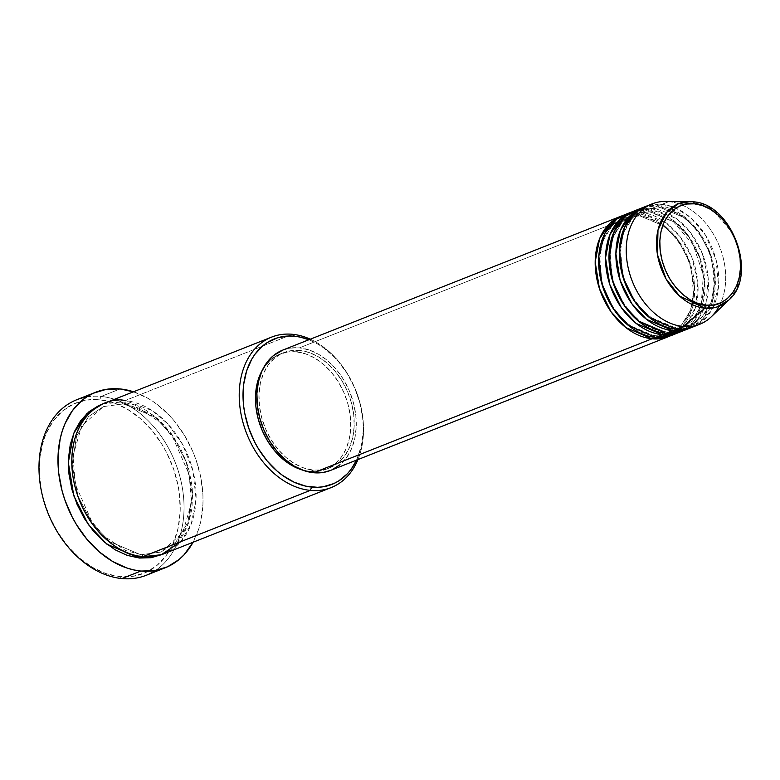 <?xml version="1.0" encoding="UTF-8"?>
<svg xmlns="http://www.w3.org/2000/svg" width="780" height="780" viewBox="0 0 780 780"><rect width="100%" height="100%" fill="white"/><g stroke="black" fill="none" stroke-linecap="round" stroke-linejoin="round"><path stroke-width="0.58" stroke-dasharray="3.9 2.92" d="M675.558 333.616L687.219 323.798L695.789 306.404L697.866 282.721L691.967 257.575L680.053 236.593L665.896 222.622L641.248 212.55A2.701 1.736 95.5 0 1 639.815 215.836L664.384 226.2L678.366 240.689L689.627 262.207L694.278 287.303L690.788 309.865L681.291 325.397L669.464 333.352L653.445 335.507A2.701 1.736 -84.5 0 0 652.021 338.793A2.701 1.736 95.5 0 1 653.445 335.507L669.464 333.352L681.291 325.397L690.788 309.865L694.278 287.303L689.627 262.207L678.366 240.689L664.384 226.2L639.815 215.836A2.701 1.736 95.5 0 1 639.23 215.914A2.701 1.736 95.5 0 1 637.796 213.915L662.932 224.357L677.303 238.885L689.149 260.598L694.551 286.27L691.704 309.913L682.451 326.742L670.439 335.81A64.73 46.956 -111.6 0 0 691.772 268.769A64.73 46.956 -111.6 0 0 637.796 213.915L299.452 347.86A64.73 46.956 68.4 0 0 282.74 350.103M282.877 350.054L289.985 348.124L299.452 347.86L637.796 213.915L622.83 215.534A64.73 46.956 -111.6 0 1 637.796 213.915A2.701 1.736 -84.5 0 0 639.23 215.914A2.701 1.736 -84.5 0 0 639.815 215.836L623.795 217.99L611.978 225.947L602.482 241.478L598.981 264.04L603.632 289.136L614.903 310.654L628.875 325.143L653.445 335.507A2.701 1.736 95.5 0 1 654.03 335.429A2.701 1.736 95.5 0 1 655.473 337.428A2.701 1.736 -84.5 0 0 654.03 335.429A2.701 1.736 -84.5 0 0 653.445 335.507L628.875 325.143L614.903 310.654L603.632 289.136L598.981 264.04L602.482 241.478L611.978 225.947L623.795 217.99L639.815 215.836A2.701 1.736 -84.5 0 0 641.248 212.55A64.73 46.956 68.4 0 0 624.536 214.802M650.169 211.741A2.701 1.736 95.5 0 1 649.584 211.819A2.701 1.736 95.5 0 1 648.151 209.82L673.286 220.252L687.658 234.78L699.504 256.493L704.905 282.165L702.058 305.809L692.816 322.637L680.794 331.715A64.73 46.956 -111.6 0 0 702.127 264.673A64.73 46.956 -111.6 0 0 648.151 209.82L641.248 212.55L648.151 209.82A2.701 1.736 -84.5 0 0 649.584 211.819A2.701 1.736 -84.5 0 0 650.169 211.741L674.749 222.105L688.721 236.584L699.992 258.112L704.642 283.198L701.142 305.76L691.645 321.292L679.819 329.248L691.645 321.292L701.142 305.76L704.642 283.198L699.992 258.112L688.721 236.584L674.749 222.105L650.169 211.741A2.701 1.736 -84.5 0 0 651.602 208.455A2.701 1.736 95.5 0 1 650.169 211.741L634.159 213.895L650.169 211.741M662.376 334.688A2.701 1.736 95.5 0 1 663.809 331.402L679.819 329.248L663.809 331.402A2.701 1.736 95.5 0 1 664.394 331.325A2.701 1.736 95.5 0 1 665.827 333.323A2.701 1.736 -84.5 0 0 664.394 331.325A2.701 1.736 -84.5 0 0 663.809 331.402L639.23 321.038L625.258 306.56L613.996 285.031L609.346 259.945L612.836 237.383L622.333 221.851L634.159 213.895L622.333 221.851L612.836 237.383L609.346 259.945L613.996 285.031L625.258 306.56L639.23 321.038L663.809 331.402A2.701 1.736 -84.5 0 0 662.376 334.688M685.922 329.521L697.573 319.702L706.144 302.299L708.221 278.616L702.322 253.471L690.407 232.499L676.26 218.527L651.602 208.455A64.73 46.956 68.4 0 0 634.891 210.697M660.533 207.636A2.701 1.736 95.5 0 1 659.948 207.714A2.701 1.736 95.5 0 1 658.505 205.715L683.65 216.148L698.012 230.685L709.868 252.388L715.26 278.07L712.413 301.714L703.17 318.542L691.158 327.61A64.73 46.956 -111.6 0 0 712.491 260.569A64.73 46.956 -111.6 0 0 658.505 205.715L651.602 208.455L658.505 205.715A2.701 1.736 -84.5 0 0 659.948 207.714A2.701 1.736 -84.5 0 0 660.533 207.636L685.103 218L699.075 232.489L710.346 254.007L714.997 279.103L711.496 301.665L702.01 317.197L690.183 325.153L702.01 317.197L711.496 301.665L714.997 279.103L710.346 254.007L699.075 232.489L685.103 218L660.533 207.636A2.701 1.736 -84.5 0 0 661.957 204.35A2.701 1.736 95.5 0 1 660.533 207.636L644.514 209.791L660.533 207.636M676.192 329.219A2.701 1.736 -84.5 0 0 674.749 327.229A2.701 1.736 -84.5 0 0 674.164 327.308A2.701 1.736 -84.5 0 0 672.731 330.593A2.701 1.736 95.5 0 1 674.164 327.308L690.183 325.153L674.164 327.308A2.701 1.736 95.5 0 1 674.749 327.229A2.701 1.736 95.5 0 1 676.192 329.219L700.733 322.608L712.296 308.899L718.546 286.699L716.089 259.76L705.413 235.053L690.641 217.649L675.928 208.143M672.721 206.846L661.957 204.35A64.73 46.956 68.4 0 0 645.245 206.602M86.638 396.962A94.399 68.474 -111.6 0 1 101.127 396.454L99.704 399.74A91.699 66.514 68.4 0 0 40.043 481.426A91.699 66.514 68.4 0 0 119.857 576.644L121.875 578.565L119.857 576.644L106.061 573.622L92.401 567.323L79.414 557.973L67.597 545.951L57.398 531.707L49.208 515.785L43.349 498.81L41.369 490.123L39.39 472.787L40.121 456.037L43.524 440.524L46.196 433.427L53.342 420.859L62.654 410.885L73.778 403.884L86.287 400.12L99.704 399.74L113.5 402.763L127.15 409.071L140.147 418.411L151.964 430.443L162.162 444.688L166.53 452.468L173.589 468.994L178.191 486.262L179.517 494.969L180.141 512.09L178.064 528.304L173.355 542.968L166.218 555.526L156.897 565.5L145.772 572.5L133.263 576.264L119.857 576.644A91.699 66.514 68.4 0 0 179.517 494.969A91.699 66.514 68.4 0 0 99.704 399.74L101.127 396.454A94.399 68.474 68.4 0 0 76.762 399.74M123.62 403.865A2.701 1.736 95.5 0 1 123.035 403.952A2.701 1.736 95.5 0 1 121.602 401.953L153.153 415.087L171.161 433.387L185.952 460.717L192.572 492.94L188.819 522.473L177.089 543.358L161.986 554.502L167.339 551.635L176.397 544.118L183.7 534.125L188.945 522.054L191.958 508.365L192.601 493.594L192.026 485.969L189.111 470.632L186.791 463.057L180.57 448.471L172.419 435.103L162.649 423.452L157.287 418.421L145.821 410.173L133.78 404.615L121.602 401.953A2.701 1.736 -84.5 0 0 123.035 403.952A2.701 1.736 -84.5 0 0 123.62 403.865L154.606 416.939L172.224 435.201L186.43 462.335L192.299 493.974L187.892 522.415L175.919 542.002L161.011 552.035L175.919 542.002L187.892 522.415L192.299 493.974L186.43 462.335L172.224 435.201L154.606 416.939L123.62 403.865A2.701 1.736 -84.5 0 0 125.053 400.579A2.701 1.736 95.5 0 1 123.62 403.865L103.428 406.585L123.62 403.865M139.386 558.041A2.701 1.736 95.5 0 1 140.819 554.755L161.011 552.035L140.819 554.755A2.701 1.736 95.5 0 1 141.404 554.678A2.701 1.736 95.5 0 1 142.838 556.676A2.701 1.736 -84.5 0 0 141.404 554.678A2.701 1.736 -84.5 0 0 140.819 554.755L109.834 541.691L92.215 523.419L78.01 496.285L72.14 464.646L76.547 436.205L88.52 416.618L103.428 406.585L88.52 416.618L76.547 436.205L72.14 464.646L78.01 496.285L92.215 523.419L109.834 541.691L140.819 554.755A2.701 1.736 -84.5 0 0 139.386 558.041M180.882 541.612L191.344 523.741L196.063 498.947L192.943 470.749L182.559 444.366L167.807 423.872L152.022 410.504L125.053 400.579A80.915 58.695 68.4 0 0 104.159 403.397M633.184 211.429A64.73 46.956 -111.6 0 1 648.151 209.82L633.184 211.429M302.123 469.94A62.029 44.996 68.4 0 0 309.933 471.49L313.385 470.125A62.029 44.996 -111.6 0 1 261.349 416.383A62.029 44.996 -111.6 0 1 283.735 352.619A62.029 44.996 -111.6 0 1 299.754 350.454L296.302 351.829A62.029 44.996 68.4 0 0 280.283 353.983A62.029 44.996 68.4 0 0 262.509 369.847M292.5 334.298L125.053 400.579L292.5 334.298M120.12 388.947L101.127 396.454L120.12 388.947M711.165 316.914A64.73 46.956 68.4 0 0 720.437 248.878A64.73 46.956 68.4 0 0 668.87 201.62L661.957 204.35L668.87 201.62A64.73 46.956 68.4 0 0 665.447 201.435M692.806 201.805L686.966 201.757L692.806 201.805A55.146 40.004 -111.6 0 1 736.749 242.063A55.146 40.004 -111.6 0 1 728.842 300.027L736.768 288.678L741 272.093L739.733 252.466L733.034 233.591L711.808 208.972L692.806 201.805M643.539 207.334A64.73 46.956 -111.6 0 1 658.505 205.715L643.539 207.334M682.539 331.071A64.73 46.956 68.4 0 0 705.9 264.537A64.73 46.956 68.4 0 0 651.602 208.455L638.42 209.528M692.903 326.976A64.73 46.956 68.4 0 0 716.264 260.432A64.73 46.956 68.4 0 0 661.957 204.35L648.775 205.423M668.87 201.62A64.73 46.956 -111.6 0 1 717.112 240.991A64.73 46.956 -111.6 0 1 719.131 306.286M146.25 575.279A94.399 68.474 68.4 0 0 180.316 478.247A94.399 68.474 68.4 0 0 101.127 396.454A94.399 68.474 -111.6 0 1 178.415 471.481A94.399 68.474 -111.6 0 1 155.357 570.541M133.507 391.784A94.399 68.474 -111.6 0 1 193.07 542.246L198.695 529.064L200.782 521.274L202.927 504.592L202.946 495.856L200.918 478.003L196.18 460.239L192.845 451.591L184.421 435.201L173.921 420.537L168.012 414.034L155.181 402.977L148.376 398.541L133.507 391.784M102.453 404.118L109.765 402.285L121.602 401.953L102.453 404.118M163.732 553.858A80.915 58.695 68.4 0 0 192.933 470.691A80.915 58.695 68.4 0 0 125.053 400.579M310.303 339.193A80.915 58.695 -111.6 0 1 357.962 459.566A80.915 58.695 68.4 0 0 310.303 339.193M356.558 460.122L361.354 445.868L363.129 432.042L363.148 424.798L362.593 417.436L359.775 402.607L354.773 388.128L347.792 374.546L339.095 362.398L334.201 357.006L323.573 347.851L317.938 344.165L308.899 339.748A78.215 56.735 -111.6 0 1 356.558 460.122M262.509 369.837L264.937 366.113L271.235 359.365L278.762 354.627L287.225 352.082L296.302 351.829L305.633 353.866L314.866 358.137L323.651 364.455L331.656 372.587L338.549 382.229L344.087 392.993L348.055 404.479L350.288 416.237L350.707 427.82L349.303 438.789L346.125 448.715L341.289 457.207L334.99 463.954L327.464 468.692L319 471.237L309.933 471.49L302.133 469.94M309.933 471.49A62.029 44.996 68.4 0 0 325.952 469.336A62.029 44.996 68.4 0 0 348.338 405.571A62.029 44.996 68.4 0 0 296.302 351.829L299.754 350.454A62.029 44.996 -111.6 0 1 351.79 404.206A62.029 44.996 -111.6 0 1 329.404 467.971A62.029 44.996 -111.6 0 1 313.385 470.125L309.933 471.49M330.398 470.476A64.73 46.956 68.4 0 0 353.75 403.942A64.73 46.956 68.4 0 0 299.452 347.86L309.192 349.986L318.835 354.442L328 361.033L336.346 369.525L343.541 379.577L349.323 390.819L353.457 402.802L355.787 415.077L356.236 427.157L354.764 438.604L351.448 448.958L346.408 457.821L339.827 464.86M331.978 469.804L330.515 470.428M299.754 350.454L290.677 350.717L282.214 353.262L274.687 358L268.388 364.748L263.562 373.24L260.374 383.165L258.97 394.124L259.399 405.707L261.631 417.476L265.59 428.961L271.128 439.725L278.031 449.358L286.026 457.499L294.811 463.817L304.054 468.078L313.385 470.125L322.462 469.872L330.915 467.327L338.442 462.589L344.74 455.842L349.577 447.34L352.755 437.424L354.169 426.455L353.74 414.872L351.507 403.114L347.539 391.628L342.001 380.854L335.107 371.221L327.103 363.09L318.318 356.762L309.085 352.502L299.754 350.454M672.184 335.176A64.73 46.956 68.4 0 0 695.545 268.632A64.73 46.956 68.4 0 0 641.248 212.55L629.879 213.174M674.164 327.308L649.594 316.943L635.622 302.455L624.351 280.927L619.7 255.84L623.2 233.278L632.687 217.747L644.514 209.791L632.687 217.747L623.2 233.278L619.7 255.84L624.351 280.927L635.622 302.455L649.594 316.943L674.164 327.308M664.57 334.844L654.01 335.419C631.868 333.947 607.766 308.656 601.614 279.513L599.771 257C600.454 247.923 602.745 240.016 606.645 233.298C611.013 225.927 616.726 220.818 623.795 217.99L639.259 215.923C661.401 217.396 685.503 242.687 691.645 271.83L693.498 294.343C692.806 303.42 690.514 311.327 686.615 318.045C682.256 325.416 676.533 330.525 669.464 333.352L669.074 333.499M700.128 307.378L696.979 313.95L679.819 329.248L664.365 331.325C642.223 329.843 618.121 304.561 611.978 275.418L610.126 252.895C610.818 243.818 613.109 235.921 617.009 229.193C621.367 221.822 627.081 216.723 634.159 213.895L649.613 211.819L673.501 221.803L693.225 244.93L703.346 275.145L701.2 304.366M659.977 207.724C682.11 209.196 706.212 234.487 712.364 263.63L714.207 286.143C713.524 295.22 711.233 303.118 707.333 309.845C702.965 317.216 697.252 322.325 690.183 325.153L674.719 327.22C652.587 325.748 628.475 300.456 622.333 271.313L620.49 248.8C621.173 239.723 623.464 231.816 627.364 225.098C631.722 217.718 637.445 212.618 644.514 209.791L659.977 207.724M123.064 403.952L138.967 408.154L160.124 422.38L172.555 436.839L189.15 474.357L191.47 502.7L182.783 532.623L161.011 552.035L141.375 554.668L125.473 550.466L104.315 536.25L91.884 521.781L75.29 484.263L72.969 455.92L81.656 425.997L103.428 406.585L123.064 403.952M280.283 353.983L283.735 352.619M325.952 469.336L329.404 467.971"/><path stroke-width="1.17" d="M705.919 305.165C694.463 306.072 665.008 288.171 660.192 250.604C656.458 213.145 682.451 200.636 694.375 203.804A2.701 1.736 -84.5 0 0 692.913 201.805A2.701 1.736 -84.5 0 0 692.806 201.805L689.9 201.649L678.366 203.794L666.49 212.511L657.989 230.061L657.433 254.514L665.935 278.723L679.556 296.029L704.925 308.188A2.701 1.736 -84.5 0 0 705.919 305.165L698.012 303.44L690.193 299.822L682.744 294.469L675.977 287.576L670.127 279.415L665.438 270.299L662.083 260.569L660.192 250.604L659.831 240.796L661.021 231.504L663.712 223.109L667.807 215.904L673.15 210.191L679.517 206.183L686.683 204.028L694.375 203.804L702.273 205.54L710.102 209.147L717.542 214.5L724.318 221.393L730.158 229.554L734.848 238.68L738.212 248.41L740.103 258.365L740.464 268.183L739.274 277.465L736.573 285.87L732.478 293.065L727.145 298.779L720.769 302.796L713.602 304.951L705.919 305.165A2.701 1.736 95.5 0 1 704.925 308.188A55.146 40.004 -111.6 0 1 657.169 252.778A55.146 40.004 -111.6 0 1 689.9 201.649A55.146 40.004 -111.6 0 1 692.806 201.805A2.701 1.736 95.5 0 1 692.913 201.805A2.701 1.736 95.5 0 1 694.375 203.804C705.822 202.907 735.286 220.808 740.103 258.365C743.827 295.825 717.844 308.344 705.919 305.165M670.439 335.81L652.021 338.793A64.73 46.956 -111.6 0 1 597.724 282.701A64.73 46.956 -111.6 0 1 621.085 216.167A64.73 46.956 -111.6 0 1 622.83 215.534L610.194 223.051L599.644 238.582L595.179 261.953L599.43 288.619L611.072 311.844L625.862 327.581L652.021 338.793L313.677 472.729L652.021 338.793A64.73 46.956 -111.6 0 0 668.733 336.541A64.73 46.956 -111.6 0 0 670.439 335.81M629.879 213.174L616.785 219.092L605.017 233.113L598.825 255.928L601.731 283.462L613.031 308.295L628.231 325.338L655.473 337.428L662.376 334.688L655.473 337.428A64.73 46.956 68.4 0 0 672.184 335.176L679.087 332.436A64.73 46.956 -111.6 0 0 680.794 331.715L662.376 334.688A64.73 46.956 -111.6 0 1 608.078 278.606A64.73 46.956 -111.6 0 1 631.439 212.072L624.536 214.802A64.73 46.956 68.4 0 0 601.175 281.336A64.73 46.956 68.4 0 0 655.473 337.428L675.558 333.616M638.42 209.528L625.541 216.245L614.367 231.046L609.043 254.182L612.661 281.297L624.136 305.311L639.142 321.691L665.827 333.323L672.731 330.593L665.827 333.323A64.73 46.956 68.4 0 0 682.539 331.071L689.442 328.341A64.73 46.956 -111.6 0 0 691.158 327.61L672.731 330.593A64.73 46.956 -111.6 0 1 618.433 274.502A64.73 46.956 -111.6 0 1 641.794 207.968L634.891 210.697A64.73 46.956 68.4 0 0 611.53 277.241A64.73 46.956 68.4 0 0 665.827 333.323L685.922 329.521M675.928 208.143L672.721 206.846M271.606 337.106L104.159 403.397A80.915 58.695 68.4 0 0 74.968 486.564A80.915 58.695 68.4 0 0 142.838 556.676L310.284 490.386L311.707 487.1A78.215 56.735 -111.6 0 1 243.633 405.883A78.215 56.735 -111.6 0 1 294.518 336.219L292.5 334.298A80.915 58.695 68.4 0 0 239.86 406.37A80.915 58.695 68.4 0 0 310.284 490.386A80.915 58.695 -111.6 0 1 242.405 420.284A80.915 58.695 -111.6 0 1 271.606 337.106A80.915 58.695 -111.6 0 1 292.5 334.298A80.915 58.695 -111.6 0 1 310.303 339.193A80.915 58.695 68.4 0 0 292.5 334.298L294.518 336.219L288.727 336.014L277.622 337.789L267.501 342.401L262.928 345.725L254.982 354.227L251.686 359.336L246.607 370.997L243.701 384.228L243.077 398.512L243.633 405.883L244.764 413.302L248.693 428.035L254.709 442.123L258.433 448.773L267.13 460.921L277.222 471.178L282.662 475.469L294.079 482.177L305.838 486.174L317.499 487.305L323.154 486.779L333.82 483.571L338.735 480.919L347.49 473.645L351.253 469.092L356.558 460.122A78.215 56.735 -111.6 0 1 311.707 487.1L310.284 490.386L142.838 556.676L161.245 554.755L180.882 541.612M95.745 392.223A94.399 68.474 -111.6 0 1 120.12 388.947L106.314 389.327L93.434 393.208L87.506 396.406L81.988 400.413L72.394 410.68L65.042 423.608L62.293 430.921L60.206 438.711L58.061 455.393L58.705 473.021L62.108 490.922L64.808 499.756L72.072 516.769L76.567 524.784L87.067 539.448L99.236 551.831L112.603 561.444L126.662 567.938L133.78 569.926L140.868 571.048L154.674 570.658L167.554 566.787L179 559.572L184.051 554.804L193.07 542.246A94.399 68.474 -111.6 0 1 165.243 567.762A94.399 68.474 -111.6 0 1 140.868 571.048L121.875 578.565L140.868 571.048A94.399 68.474 -111.6 0 1 61.678 489.255A94.399 68.474 -111.6 0 1 95.745 392.223L76.762 399.74A94.399 68.474 68.4 0 0 42.695 496.772A94.399 68.474 68.4 0 0 121.875 578.565A94.399 68.474 -111.6 0 1 41.174 489.957A94.399 68.474 -111.6 0 1 86.638 396.962M161.986 554.502L139.386 558.041L127.208 555.37L115.167 549.812L103.701 541.564L93.268 530.956L84.269 518.388L77.054 504.338L71.877 489.362L68.962 474.016L68.416 458.903L70.249 444.61L74.392 431.662L80.701 420.586L88.92 411.781L98.728 405.6L102.453 404.118L86.736 413.712L73.71 433.3L68.328 462.56L73.798 495.778L88.384 524.618L106.821 544.118L139.386 558.041L151.222 557.7L162.259 554.385M631.439 212.072A64.73 46.956 -111.6 0 1 633.184 211.429L620.558 218.956L610.009 234.487L605.533 257.858L609.794 284.515L621.426 307.749L636.217 323.476L662.376 334.688A64.73 46.956 -111.6 0 0 679.087 332.436M621.085 216.167L282.74 350.103A64.73 46.956 68.4 0 0 259.379 416.647A64.73 46.956 68.4 0 0 313.677 472.729L303.937 470.594L294.304 466.148L285.139 459.547L276.793 451.064L269.587 441.002L263.815 429.77L259.681 417.787L257.341 405.512L256.903 393.422L258.365 381.985L261.69 371.631L266.731 362.758L273.302 355.719L282.877 350.054M262.509 369.847A62.029 44.996 68.4 0 0 261.281 428.22A62.029 44.996 68.4 0 0 302.123 469.94M652.148 203.873L645.245 206.602A64.73 46.956 68.4 0 0 621.884 273.136A64.73 46.956 68.4 0 0 676.192 329.219L683.095 326.488A64.73 46.956 68.4 0 0 711.165 316.914L728.842 300.027A55.146 40.004 -111.6 0 1 704.925 308.188L716.41 307.203L728.842 300.027C758.404 275.223 731.903 203.112 692.903 201.805L665.447 201.435A64.73 46.956 68.4 0 0 627.032 261.456A64.73 46.956 68.4 0 0 683.095 326.488L704.925 308.188L683.095 326.488A64.73 46.956 -111.6 0 1 628.787 270.406A64.73 46.956 -111.6 0 1 652.148 203.873A64.73 46.956 -111.6 0 1 668.87 201.62L686.966 201.757L668.87 201.62M641.794 207.968A64.73 46.956 -111.6 0 1 643.539 207.334L630.913 214.851L620.363 230.383L615.888 253.753L620.149 280.42L631.78 303.644L646.581 319.381L672.731 330.593A64.73 46.956 -111.6 0 0 689.442 328.341M676.192 329.219A64.73 46.956 68.4 0 0 692.903 326.976L699.806 324.236A64.73 46.956 -111.6 0 1 683.095 326.488L676.192 329.219L649.496 317.587L634.501 301.216L623.015 277.192L619.398 250.078L624.721 226.951L635.895 212.15L648.775 205.423M719.131 306.286A64.73 46.956 -111.6 0 1 699.806 324.236M155.357 570.541A94.399 68.474 -111.6 0 1 121.875 578.565A94.399 68.474 68.4 0 0 146.25 575.279L165.243 567.762M134.326 392.048L120.12 388.947A94.399 68.474 -111.6 0 1 133.507 391.784M125.053 400.579C106.694 395.694 66.67 414.97 72.413 472.651C79.833 530.498 125.2 558.061 142.838 556.676A80.915 58.695 68.4 0 0 163.732 553.858L331.168 487.578A80.915 58.695 -111.6 0 1 310.284 490.386A80.915 58.695 68.4 0 0 357.962 459.566A80.915 58.695 -111.6 0 1 331.168 487.578M308.899 339.748L300.388 337.145L294.518 336.219A78.215 56.735 -111.6 0 1 308.899 339.748M302.133 469.94L291.359 465.182L282.575 458.864L274.579 450.733L267.677 441.09L262.139 430.326L258.18 418.84L255.938 407.082L255.518 395.489L256.922 384.53L260.101 374.605L262.509 369.837M339.827 464.86L331.978 469.804M330.515 470.428L323.144 472.456L313.677 472.729A64.73 46.956 68.4 0 0 330.398 470.476L668.733 336.541M664.57 334.844L669.074 333.499M701.2 304.366L700.128 307.378"/></g></svg>
